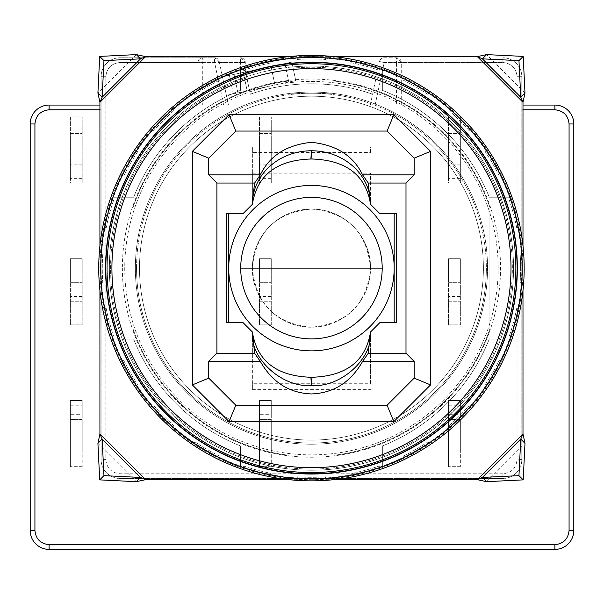 <?xml version="1.0" encoding="UTF-8"?>
<svg xmlns="http://www.w3.org/2000/svg" width="604" height="604" viewBox="0 0 604 604"><rect width="100%" height="100%" fill="white"/><g stroke="black" fill="none" stroke-linecap="round" stroke-linejoin="round"><path stroke-width="0.45" stroke-dasharray="3.02 2.27" d="M252.366 268.138A59.086 59.086 0 0 1 311.453 209.052A59.086 59.086 0 0 1 370.539 268.138C367.043 232.178 347.383 212.48 311.551 209.052C275.575 212.412 255.847 232.11 252.366 268.138C251.883 300.196 279.561 327.73 311.453 327.225C347.376 323.804 367.066 304.106 370.539 268.138C371.03 236.081 343.344 208.546 311.453 209.052A59.086 59.086 0 0 0 252.366 268.138C255.862 304.106 275.53 323.797 311.354 327.225C347.338 323.865 367.066 304.174 370.539 268.138A59.086 59.086 0 0 0 311.453 209.052C275.537 212.48 255.839 232.178 252.366 268.138A59.086 59.086 0 0 0 311.453 327.225A59.086 59.086 0 0 0 370.539 268.138A59.086 59.086 0 0 1 311.453 327.225A59.086 59.086 0 0 1 252.366 268.138M370.539 335.371L370.539 331.958L379.992 322.498L394.178 322.498L379.992 322.498L370.539 331.958L379.992 322.498L396.541 322.498L396.541 213.778L379.992 213.778L394.178 213.778L394.178 268.138A82.725 82.725 0 0 0 311.453 185.42A82.725 82.725 0 0 0 228.735 268.138L228.735 213.778L242.914 213.778L252.366 204.326L252.366 173.159L370.539 173.159L370.539 204.326L379.992 213.778L370.539 204.326L370.539 173.159M228.735 213.778L242.914 213.778L252.366 204.326L242.914 213.778L226.372 213.778L226.372 322.498L242.914 322.498L228.735 322.498L242.914 322.498L252.366 331.958L242.914 322.498L252.366 331.958L252.366 335.371M252.366 383.736L252.366 331.958L252.366 389.391L252.366 383.736L370.539 383.736L370.539 331.958L370.539 383.736M228.735 322.498L228.735 268.138A82.725 82.725 0 0 0 311.453 350.864A82.725 82.725 0 0 0 394.178 268.138L394.178 322.498M396.541 105.058L401.267 105.058L401.267 62.522L396.541 62.522L396.541 105.058L370.282 105.058L376.3 76.753A202.076 202.076 0 0 1 311.453 470.222A202.076 202.076 0 0 1 242.113 78.331L246.613 76.753L245.586 71.929L249.512 90.419L295.749 80.589L293.091 68.086A200.898 200.898 0 0 1 512.351 268.138A200.898 200.898 0 0 1 311.453 469.036A200.898 200.898 0 0 1 246.855 77.916L246.613 76.753A202.076 202.076 0 0 0 109.377 268.138A202.076 202.076 0 0 1 311.453 66.062A202.076 202.076 0 0 1 513.528 268.138A202.076 202.076 0 0 1 311.453 470.222A202.076 202.076 0 0 1 109.377 268.138A202.076 202.076 0 0 1 311.453 66.062A202.076 202.076 0 0 1 513.528 268.138A202.076 202.076 0 0 1 311.453 470.222A202.076 202.076 0 0 1 109.377 268.138A202.076 202.076 0 0 0 311.453 470.222A202.076 202.076 0 0 0 380.792 78.331L376.3 76.753L372.585 94.216A184.348 184.348 0 0 0 250.32 94.216L249.512 90.419L295.749 80.589L293.091 68.086A200.898 200.898 0 0 1 512.351 268.138A200.898 200.898 0 0 1 311.453 469.036A200.898 200.898 0 0 1 246.855 77.916L249.512 90.419L245.277 70.479L245.586 71.929L291.823 62.099L295.749 80.589L226.394 95.334L249.512 90.419L250.32 94.216A184.348 184.348 0 0 1 372.585 94.216L370.282 105.058L228.463 105.058L219.214 61.532L228.463 105.058L202.733 105.058L202.733 62.522L214.586 62.522L223.631 105.058M101.102 268.138A210.351 210.351 0 0 1 311.453 57.788A210.351 210.351 0 0 1 521.803 268.138A210.351 210.351 0 0 1 311.453 478.489A210.351 210.351 0 0 1 101.102 268.138A210.351 210.351 0 0 1 311.453 57.788A210.351 210.351 0 0 1 521.803 268.138A210.351 210.351 0 0 1 311.453 478.489A210.351 210.351 0 0 1 101.102 268.138M311.453 81.427A186.712 186.712 0 0 1 498.172 268.138A186.712 186.712 0 0 1 311.453 454.857A186.712 186.712 0 0 1 124.741 268.138A186.712 186.712 0 0 1 311.453 81.427A186.712 186.712 0 0 1 498.172 268.138A186.712 186.712 0 0 1 311.453 454.857A186.712 186.712 0 0 1 124.741 268.138A186.712 186.712 0 0 1 311.453 81.427M139.509 268.138A171.944 171.944 0 0 1 311.453 96.195A171.944 171.944 0 0 1 483.396 268.138A171.944 171.944 0 0 1 311.453 440.082A171.944 171.944 0 0 1 139.509 268.138A171.944 171.944 0 0 1 311.453 96.195A171.944 171.944 0 0 1 483.396 268.138A171.944 171.944 0 0 1 311.453 440.082A171.944 171.944 0 0 1 139.509 268.138M252.366 204.326L252.366 152.548L370.539 152.548L370.539 146.885L252.366 146.885L252.366 204.326L252.366 173.159M252.366 363.125L252.366 331.958L252.366 363.125L370.539 363.125M394.178 213.778L379.992 213.778L370.539 204.326L370.539 200.913M370.539 152.548L370.539 146.885M252.366 389.391L370.539 389.391M252.366 146.885L252.366 152.548M136.557 268.138A174.896 174.896 0 0 0 311.453 443.042A174.896 174.896 0 0 0 486.348 268.138A174.896 174.896 0 0 1 311.453 443.042A174.896 174.896 0 0 1 136.557 268.138A174.896 174.896 0 0 1 311.453 93.243A174.896 174.896 0 0 1 486.348 268.138A174.896 174.896 0 0 1 311.453 443.042A174.896 174.896 0 0 1 136.557 268.138A174.896 174.896 0 0 1 311.453 93.243A174.896 174.896 0 0 1 486.348 268.138A174.896 174.896 0 0 1 311.453 443.042A174.896 174.896 0 0 1 136.557 268.138A174.896 174.896 0 0 1 311.453 93.243A174.896 174.896 0 0 1 486.348 268.138A174.896 174.896 0 0 0 311.453 93.243A174.896 174.896 0 0 0 136.557 268.138M249.512 90.419L245.586 71.929L222.468 76.836L291.823 62.099L295.749 80.589M274.948 85.013L271.015 66.523L274.948 85.013M226.394 95.334L222.468 76.836L226.394 95.334M243.276 72.42L247.202 90.91L243.276 72.42M202.733 105.058L198.006 105.058L198.006 62.522L198.006 105.058L99.924 105.058M517.077 105.058L401.267 105.058L401.267 62.522L396.541 57.788L384.159 57.788A4.726 4.726 0 0 0 379.531 61.532A4.726 4.726 0 0 1 384.159 57.788L396.541 57.788A4.726 4.726 0 0 1 401.267 62.522L502.898 62.522C511.429 63.375 516.156 68.109 517.077 76.7C516.216 68.161 511.49 63.435 502.898 62.522L502.898 57.788A18.905 18.905 0 0 1 521.803 76.7L521.803 105.058L517.077 105.058L517.077 76.7L521.803 76.7A18.905 18.905 0 0 0 502.898 57.788L502.898 62.522L384.159 62.522L379.531 61.532A4.726 4.726 0 0 1 384.159 57.788A4.726 4.726 0 0 0 379.531 61.532L384.159 62.522L380.792 78.331M522.989 105.058L521.803 105.058L521.803 459.584A18.905 18.905 0 0 1 502.898 478.489L120.015 478.489A18.905 18.905 0 0 1 101.102 459.584L101.102 76.7A18.905 18.905 0 0 1 120.015 57.788L214.586 57.788A4.726 4.726 0 0 1 219.214 61.532L214.586 57.788L120.015 57.788A18.905 18.905 0 0 0 101.102 76.7L101.102 459.584A18.905 18.905 0 0 0 120.015 478.489L502.898 478.489A18.905 18.905 0 0 0 521.803 459.584L521.803 76.7L517.077 76.7L517.077 459.584C516.156 468.175 511.429 472.902 502.898 473.762L502.898 478.489M49.105 105.058L554.895 105.058A18.905 18.905 0 0 1 573.8 123.971L573.8 530.486A18.905 18.905 0 0 1 554.895 549.398L49.105 549.398A18.905 18.905 0 0 1 30.2 530.486L30.2 123.971A18.905 18.905 0 0 1 49.105 105.058M240.551 57.788L245.277 62.522L245.277 70.479L245.277 62.522A4.726 4.726 0 0 0 240.551 57.788L240.551 62.522L245.277 62.522A4.726 4.726 0 0 0 240.551 57.788M242.113 78.331L240.551 70.978L245.277 70.479M105.828 105.058L105.828 76.7C106.689 68.161 111.415 63.435 120.015 62.522C111.476 63.375 106.749 68.109 105.828 76.7L101.102 76.7L105.828 76.7L105.828 459.584C106.689 468.123 111.415 472.849 120.015 473.762L502.898 473.762M460.354 178.331L448.538 178.331L448.538 183.057L460.354 183.057L448.538 183.057L448.538 133.424L460.354 133.424L460.354 183.057L460.354 116.882L460.354 133.424L448.538 133.424L448.538 116.882L460.354 116.882L448.538 116.882L448.538 168.878L460.354 168.878M460.354 258.686L460.354 324.861L448.538 324.861L448.538 258.686L460.354 258.686L448.538 258.686L448.538 282.325L460.354 282.325L460.354 258.686M460.354 414.676L460.354 419.402L448.538 419.402L460.354 419.402L460.354 466.673L460.354 450.131L448.538 450.131L448.538 400.497L460.354 400.497L460.354 450.131L448.538 450.131L448.538 466.673L448.538 400.497L460.354 400.497L460.354 414.676L448.538 414.676M82.197 178.331L70.381 178.331L70.381 183.057L82.197 183.057L70.381 183.057L70.381 133.424L82.197 133.424L82.197 183.057L82.197 116.882L82.197 133.424L70.381 133.424L70.381 116.882L82.197 116.882L70.381 116.882L70.381 168.878L82.197 168.878M82.197 258.686L82.197 324.861L70.381 324.861L70.381 258.686L82.197 258.686L70.381 258.686L70.381 282.325L82.197 282.325L82.197 258.686M82.197 414.676L82.197 419.402L70.381 419.402L82.197 419.402L82.197 466.673L82.197 450.131L70.381 450.131L70.381 400.497L82.197 400.497L82.197 450.131L70.381 450.131L70.381 466.673L70.381 400.497L82.197 400.497L82.197 414.676L70.381 414.676M271.272 414.676L271.272 419.402L259.456 419.402L271.272 419.402L271.272 466.673L271.272 450.131L259.456 450.131L259.456 400.497L271.272 400.497L271.272 450.131L259.456 450.131L259.456 466.673L259.456 400.497L271.272 400.497L271.272 414.676L259.456 414.676M271.272 258.686L271.272 324.861L259.456 324.861L259.456 258.686L271.272 258.686L259.456 258.686L259.456 282.325L271.272 282.325L271.272 258.686M271.272 178.331L259.456 178.331L259.456 183.057L271.272 183.057L259.456 183.057L259.456 133.424L271.272 133.424L271.272 183.057L271.272 116.882L271.272 133.424L259.456 133.424L259.456 116.882L271.272 116.882L259.456 116.882L259.456 168.878L271.272 168.878M198.006 62.522L202.733 57.788L202.733 62.522L198.006 62.522A4.726 4.726 0 0 1 202.733 57.788A4.726 4.726 0 0 0 198.006 62.522L120.015 62.522L120.015 57.788L120.015 62.522L240.551 62.522L240.551 70.978M448.538 178.331L448.538 168.878M460.354 296.504L448.538 296.504L448.538 301.23L460.354 301.23L448.538 301.23L448.538 324.861L460.354 324.861L460.354 282.325L448.538 282.325L448.538 287.051L460.354 287.051M448.538 296.504L448.538 287.051M70.381 178.331L70.381 168.878M82.197 296.504L70.381 296.504L70.381 301.23L82.197 301.23L70.381 301.23L70.381 324.861L82.197 324.861L82.197 282.325L70.381 282.325L70.381 287.051L82.197 287.051M70.381 296.504L70.381 287.051M271.272 296.504L259.456 296.504L259.456 301.23L271.272 301.23L259.456 301.23L259.456 324.861L271.272 324.861L271.272 282.325L259.456 282.325L259.456 287.051L271.272 287.051M259.456 296.504L259.456 287.051M259.456 178.331L259.456 168.878M460.354 164.145L448.538 164.145L460.354 164.145M460.354 466.673L448.538 466.673L460.354 466.673M82.197 164.145L70.381 164.145L82.197 164.145M82.197 466.673L70.381 466.673L82.197 466.673M271.272 466.673L259.456 466.673L271.272 466.673M271.272 164.145L259.456 164.145L271.272 164.145M122.378 268.138A189.075 189.075 0 0 0 311.453 457.22A189.075 189.075 0 0 0 500.535 268.138A189.075 189.075 0 0 0 311.453 79.064A189.075 189.075 0 0 0 122.378 268.138M487.534 268.138A176.081 176.081 0 0 1 311.453 444.219A176.081 176.081 0 0 1 135.371 268.138A176.081 176.081 0 0 1 311.453 92.065A176.081 176.081 0 0 1 487.534 268.138A176.081 176.081 0 0 1 311.453 444.219A176.081 176.081 0 0 1 135.371 268.138A176.081 176.081 0 0 1 311.453 92.065A176.081 176.081 0 0 1 487.534 268.138M99.924 268.138A211.528 211.528 0 0 1 510.75 197.236A211.528 211.528 0 0 1 522.989 268.138A211.528 211.528 0 0 0 103.918 227.21A211.528 211.528 0 0 0 501.32 361.388A211.528 211.528 0 0 0 522.989 268.138A211.528 211.528 0 0 1 510.75 339.048L489.278 339.048A191.445 191.445 0 0 1 382.355 445.971L382.355 467.436A211.528 211.528 0 0 1 240.551 467.436L240.551 445.971A191.445 191.445 0 0 1 133.627 339.048L112.163 339.048A211.528 211.528 0 0 1 99.924 268.138M520.625 268.138A209.165 209.165 0 0 1 520.142 282.325A209.165 209.165 0 0 0 520.142 253.959L522.513 253.959L520.142 253.959A209.165 209.165 0 0 1 520.625 268.138M489.897 328.848A188.486 188.486 0 0 1 333.906 455.288L333.906 443.042L288.999 443.042L288.999 455.288A188.486 188.486 0 0 1 133.008 328.848L133.008 207.429A188.486 188.486 0 0 1 288.999 80.996L288.999 93.243L333.906 93.243L333.906 80.996A188.486 188.486 0 0 1 489.897 207.429L489.897 328.848L489.897 207.429A188.486 188.486 0 0 0 333.906 80.996L333.906 93.243L288.999 93.243L288.999 80.996A188.486 188.486 0 0 0 133.008 207.429L133.008 328.848A188.486 188.486 0 0 0 288.999 455.288L288.999 443.042L333.906 443.042L333.906 455.288A188.486 188.486 0 0 0 489.897 328.848M382.355 68.848L382.355 90.313A191.445 191.445 0 0 1 489.278 197.236L510.75 197.236L489.278 197.236A191.445 191.445 0 0 0 382.355 90.313L382.355 68.848M112.163 197.236L133.627 197.236A191.445 191.445 0 0 1 240.551 90.313L240.551 68.848L240.551 90.313A191.445 191.445 0 0 0 133.627 197.236L112.163 197.236M289.067 479.674L333.846 479.674M522.989 290.532L522.989 245.752M333.846 56.61L289.067 56.61M99.924 245.752L99.924 290.532M240.551 467.436A211.528 211.528 0 0 1 112.163 339.048L133.627 339.048A191.445 191.445 0 0 0 240.551 445.971L240.551 467.436M510.75 339.048A211.528 211.528 0 0 1 382.355 467.436L382.355 445.971A191.445 191.445 0 0 0 489.278 339.048L510.75 339.048M477.319 479.674L145.594 479.674L99.924 434.004L99.924 102.28L145.594 56.61L477.319 56.61L522.989 102.28L522.989 434.004L477.319 479.674M297.274 59.456A209.165 209.165 0 0 1 325.632 59.456L325.632 57.086L325.632 59.456A209.165 209.165 0 0 0 297.274 59.456L297.274 57.086L297.274 59.456M297.274 476.828L297.274 479.199L297.274 476.828A209.165 209.165 0 0 0 325.632 476.828L325.632 479.199L325.632 476.828A209.165 209.165 0 0 1 297.274 476.828M351.77 473.385L352.381 475.673L351.77 473.385A209.165 209.165 0 0 0 379.161 466.046L379.78 468.334L379.161 466.046A209.165 209.165 0 0 1 351.77 473.385M403.517 455.96L404.703 458.013L403.517 455.96A209.165 209.165 0 0 0 428.077 441.781L429.263 443.827L428.077 441.781A209.165 209.165 0 0 1 403.517 455.96M448.991 425.729L450.667 427.406L448.991 425.729A209.165 209.165 0 0 0 469.044 405.677L470.72 407.353L469.044 405.677A209.165 209.165 0 0 1 448.991 425.729M485.095 384.763L487.141 385.948L485.095 384.763A209.165 209.165 0 0 0 499.274 360.203L501.32 361.388L499.274 360.203A209.165 209.165 0 0 1 485.095 384.763M509.361 335.854L511.648 336.466L509.361 335.854A209.165 209.165 0 0 0 516.699 308.455L518.987 309.067L516.699 308.455A209.165 209.165 0 0 1 509.361 335.854M520.142 282.325L522.513 282.325L520.142 282.325M516.699 227.829L518.987 227.21L516.699 227.829A209.165 209.165 0 0 0 509.361 200.43L511.648 199.818L509.361 200.43A209.165 209.165 0 0 1 516.699 227.829M499.274 176.081L501.32 174.896L499.274 176.081A209.165 209.165 0 0 0 485.095 151.513L487.141 150.336L485.095 151.513A209.165 209.165 0 0 1 499.274 176.081M469.044 130.607L470.72 128.931L469.044 130.607A209.165 209.165 0 0 0 448.991 110.547L450.667 108.871L448.991 110.547A209.165 209.165 0 0 1 469.044 130.607M428.077 94.503L429.263 92.45L428.077 94.503A209.165 209.165 0 0 0 403.517 80.324L404.703 78.271L403.517 80.324A209.165 209.165 0 0 1 428.077 94.503M379.161 70.238L379.78 67.95L379.161 70.238A209.165 209.165 0 0 0 351.77 62.892L352.381 60.604L351.77 62.892A209.165 209.165 0 0 1 379.161 70.238M271.143 62.892L270.524 60.604L271.143 62.892A209.165 209.165 0 0 0 243.744 70.238L243.133 67.95L243.744 70.238A209.165 209.165 0 0 1 271.143 62.892M219.388 80.324L218.21 78.271L219.388 80.324A209.165 209.165 0 0 0 194.828 94.503L193.642 92.45L194.828 94.503A209.165 209.165 0 0 1 219.388 80.324M173.914 110.547L172.246 108.871L173.914 110.547A209.165 209.165 0 0 0 153.861 130.607L152.185 128.931L153.861 130.607A209.165 209.165 0 0 1 173.914 110.547M137.818 151.513L135.764 150.336L137.818 151.513A209.165 209.165 0 0 0 123.639 176.081L121.585 174.896L123.639 176.081A209.165 209.165 0 0 1 137.818 151.513M113.552 200.43L111.257 199.818L113.552 200.43A209.165 209.165 0 0 0 106.206 227.829L103.918 227.21L106.206 227.829A209.165 209.165 0 0 1 113.552 200.43M102.771 253.959L100.4 253.959L102.771 253.959A209.165 209.165 0 0 0 102.771 282.325L100.4 282.325L102.771 282.325A209.165 209.165 0 0 1 102.771 253.959M106.206 308.455L103.918 309.067L106.206 308.455A209.165 209.165 0 0 0 113.552 335.854L111.257 336.466L113.552 335.854A209.165 209.165 0 0 1 106.206 308.455M123.639 360.203L121.585 361.388L123.639 360.203A209.165 209.165 0 0 0 137.818 384.763L135.764 385.948L137.818 384.763A209.165 209.165 0 0 1 123.639 360.203M153.861 405.677L152.185 407.353L153.861 405.677A209.165 209.165 0 0 0 173.914 425.729L172.246 427.406L173.914 425.729A209.165 209.165 0 0 1 153.861 405.677M194.828 441.781L193.642 443.827L194.828 441.781A209.165 209.165 0 0 0 219.388 455.96L218.21 458.013L219.388 455.96A209.165 209.165 0 0 1 194.828 441.781M243.744 466.046L243.133 468.334L243.744 466.046A209.165 209.165 0 0 0 271.143 473.385L270.524 475.673L271.143 473.385A209.165 209.165 0 0 1 243.744 466.046M284.884 63.571L288.818 82.069M234.027 74.383L237.953 92.88M233.333 93.862L229.399 75.364M219.214 61.532L214.586 62.522L214.586 57.788A4.726 4.726 0 0 1 219.214 61.532M219.426 62.522L245.277 62.522M101.102 109.785L99.924 109.785M522.989 109.785L521.803 109.785M375.114 105.058L384.159 62.522L384.159 57.788L384.159 62.522L396.541 62.522L396.541 57.788A4.726 4.726 0 0 1 401.267 62.522M120.015 57.788A18.905 18.905 0 0 0 101.102 76.7M448.538 405.224L460.354 405.224M70.381 405.224L82.197 405.224M259.456 405.224L271.272 405.224M521.803 459.584L517.077 459.584M120.015 478.489L120.015 473.762M105.828 459.584L101.102 459.584M486.613 481.675L524.989 443.298M97.916 443.298L136.293 481.675M136.293 54.602L97.916 92.978M524.989 92.978L486.613 54.602"/><path stroke-width="0.91" d="M394.178 213.778L394.178 268.138A82.725 82.725 0 0 0 311.453 185.42A82.725 82.725 0 0 0 228.735 268.138A82.725 82.725 0 0 0 311.453 350.864A82.725 82.725 0 0 0 394.178 268.138L394.178 322.498M228.735 213.778L228.735 322.498M510.992 268.138A199.539 199.539 0 0 0 311.453 68.599A199.539 199.539 0 0 0 111.914 268.138A199.539 199.539 0 0 0 311.453 467.685A199.539 199.539 0 0 0 510.992 268.138M107.051 268.138A204.401 204.401 0 0 1 311.453 63.737A204.401 204.401 0 0 1 515.854 268.138A204.401 204.401 0 0 1 311.453 472.539A204.401 204.401 0 0 1 107.051 268.138M105.828 268.138A205.624 205.624 0 0 1 311.453 62.522A205.624 205.624 0 0 1 517.077 268.138A205.624 205.624 0 0 1 311.453 473.762A205.624 205.624 0 0 1 105.828 268.138M414.178 361.411L405.994 353.227L405.994 183.057L414.178 174.866L414.178 158.157L430.554 151.37L430.554 384.907L414.178 378.127L414.178 361.411L362.596 361.411L368.281 353.227L370.539 331.958C373.159 358.459 340.701 387.881 311.453 385.503C282.211 387.881 249.746 358.459 252.366 331.958L242.914 322.498L226.372 322.498L226.372 213.778L242.914 213.778L252.366 204.326L252.366 200.913L252.366 204.326A59.086 53.552 180 0 1 311.453 150.773L310.879 159.011C276.587 160.12 257.077 175.228 252.366 204.326M362.596 361.411C350.758 382.226 333.71 393.076 311.453 393.951C289.195 393.076 272.147 382.226 260.316 361.411L208.727 361.411L208.727 378.127L192.351 384.907L192.351 151.37L208.727 158.157L208.727 174.866L216.912 183.057L254.624 183.057L252.366 200.913M517.334 268.138A205.881 205.881 0 0 0 311.453 62.257A205.881 205.881 0 0 0 105.572 268.138A205.881 205.881 0 0 0 311.453 474.019A205.881 205.881 0 0 0 517.334 268.138M100.679 268.138A210.773 210.773 0 0 1 311.453 57.365A210.773 210.773 0 0 1 522.226 268.138A210.773 210.773 0 0 1 311.453 478.912A210.773 210.773 0 0 1 100.679 268.138M98.739 268.138A212.714 212.714 0 0 1 311.453 55.425A212.714 212.714 0 0 1 524.166 268.138A212.714 212.714 0 0 1 311.453 480.852A212.714 212.714 0 0 1 98.739 268.138M405.994 183.057L368.281 183.057L370.539 204.326L379.992 213.778L396.541 213.778L396.541 322.498L379.992 322.498L370.539 331.958C365.828 361.056 346.326 376.164 312.034 377.266L310.879 377.266C276.541 376.133 257.04 361.026 252.366 331.958L254.624 353.227L216.912 353.227L208.727 361.411M405.994 353.227L368.281 353.227M216.912 183.057L216.912 353.227M430.554 384.907L393.868 421.6L229.037 421.6L192.351 384.907M192.351 151.37L229.037 114.684L393.868 114.684L430.554 151.37M312.034 159.011L311.453 150.773A59.086 53.552 180 0 1 370.539 204.326C365.873 175.251 346.364 160.151 312.034 159.011L310.879 159.011M393.868 421.6L387.089 405.224L414.178 378.127M393.868 114.684L387.089 131.06L414.178 158.157M229.037 114.684L235.824 131.06L387.089 131.06M208.727 158.157L235.824 131.06M229.037 421.6L235.824 405.224L208.727 378.127M387.089 405.224L235.824 405.224M208.727 174.866L260.316 174.866C269.626 155.704 286.673 144.854 311.453 142.333C336.239 144.854 353.28 155.704 362.596 174.866L414.178 174.866M254.624 353.227L260.316 361.411M260.316 174.866L254.624 183.057M368.281 183.057L362.596 174.866M99.924 105.058L49.105 105.058A18.905 18.905 0 0 0 30.2 123.971L30.2 530.486A18.905 18.905 0 0 0 49.105 549.398L554.895 549.398A18.905 18.905 0 0 0 573.8 530.486L573.8 123.971A18.905 18.905 0 0 0 554.895 105.058L522.989 105.058M99.924 109.785L49.105 109.785L49.105 105.058A18.905 18.905 0 0 0 30.2 123.971L34.926 123.971L34.926 530.486C35.787 539.025 40.513 543.751 49.105 544.665L554.895 544.665C563.426 543.804 568.153 539.078 569.074 530.486L569.074 123.971C568.213 115.432 563.487 110.706 554.895 109.785L522.989 109.785M99.924 290.532L99.924 434.004L102.159 439.063L103.956 475.642L140.528 477.439L145.594 479.674L289.067 479.674M333.846 479.674L477.319 479.674L482.377 477.439L518.957 475.642L520.754 439.063L522.989 434.004L522.989 290.532M522.989 245.752L522.989 102.28L520.754 97.221L518.957 60.642L482.377 58.845L477.319 56.61L333.846 56.61M289.067 56.61L145.594 56.61L140.528 58.845L103.956 60.642L102.159 97.221L99.924 102.28L99.924 245.752M486.613 481.675L482.377 477.439L520.754 439.063L524.989 443.298L523.192 479.878L486.613 481.675L477.319 479.674L522.989 434.004L524.989 443.298M145.594 479.674L136.293 481.675L99.713 479.878L97.916 443.298L99.924 434.004L145.594 479.674M97.916 443.298L102.159 439.063L140.528 477.439L136.293 481.675M99.924 102.28L97.916 92.978L99.713 56.406L136.293 54.602L145.594 56.61L99.924 102.28M136.293 54.602L140.528 58.845L102.159 97.221L97.916 92.978M477.319 56.61L486.613 54.602L523.192 56.406L524.989 92.978L522.989 102.28L477.319 56.61M524.989 92.978L520.754 97.221L482.377 58.845L486.613 54.602M103.956 475.642L99.713 479.878M103.956 60.642L99.713 56.406M518.957 60.642L523.192 56.406M518.957 475.642L523.192 479.878M382.196 268.138L240.717 268.138A70.736 70.736 0 0 0 311.453 338.882A70.736 70.736 0 0 0 382.196 268.138A70.736 70.736 0 0 0 311.453 197.402A70.736 70.736 0 0 0 240.717 268.138M310.879 377.266L311.453 385.503L312.034 377.266M569.074 123.971L573.8 123.971A18.905 18.905 0 0 0 554.895 105.058L554.895 109.785M34.926 123.971C35.832 115.417 40.559 110.691 49.105 109.785M34.926 530.486L30.2 530.486A18.905 18.905 0 0 0 49.105 549.398L49.105 544.665M573.8 530.486L569.074 530.486M554.895 544.665L554.895 549.398"/></g></svg>
